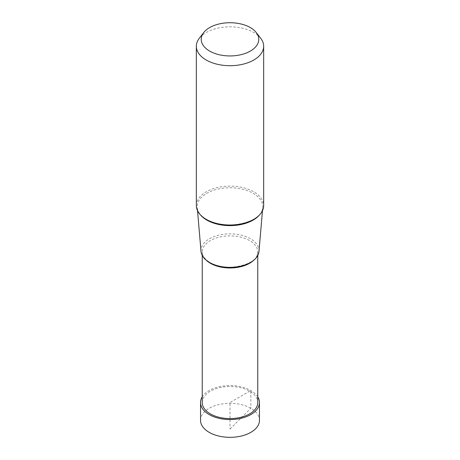 <?xml version="1.0" encoding="UTF-8"?>
<svg xmlns="http://www.w3.org/2000/svg" width="460" height="460" viewBox="0 0 460 460"><rect width="100%" height="100%" fill="white"/><g stroke="black" fill="none" stroke-linecap="round" stroke-linejoin="round"><path stroke-width="0.34" stroke-dasharray="2.3 1.72" d="M200.537 420.319A29.463 17.008 180 0 1 218.724 404.604A29.463 17.008 180 0 1 250.832 408.29A29.463 17.008 180 0 1 259.463 420.319M257.761 396.853A29.463 17.008 0 0 0 250.832 390.523A29.463 17.008 0 0 0 202.239 396.853M196.334 205.574A33.666 19.441 180 0 1 217.114 187.617A33.666 19.441 180 0 1 253.805 191.831A33.666 19.441 180 0 1 263.666 205.574M260.734 38.324A33.666 19.441 0 0 0 253.805 32.516A33.666 19.441 0 0 0 199.266 38.324M201.02 251.424A29.014 16.755 180 0 1 218.236 235.284A29.014 16.755 180 0 1 250.516 238.751A29.014 16.755 180 0 1 258.98 251.424M202.239 402.546A27.761 16.031 180 0 1 219.374 387.74A27.761 16.031 180 0 1 249.63 391.213A27.761 16.031 180 0 1 257.761 402.546M230 429.071L250.832 408.29L250.832 390.523L230 402.546L230 429.071M259.526 214.918A32.775 18.923 0 0 0 262.735 207.632A32.775 18.923 0 0 0 253.178 193.321A32.775 18.923 0 0 0 216.712 189.399A32.775 18.923 0 0 0 197.265 207.632A32.775 18.923 0 0 0 200.474 214.918M253.839 260.147A27.761 16.031 0 0 0 257.761 251.936A27.761 16.031 0 0 0 249.63 240.603A27.761 16.031 0 0 0 219.374 237.13A27.761 16.031 0 0 0 202.239 251.936A27.761 16.031 0 0 0 206.16 260.147M262.476 210.709L262.735 207.632C263.603 222.123 224.888 231.506 206.477 219.397C200.698 215.895 197.627 211.974 197.265 207.632L197.524 210.709M257.761 255.472L257.761 251.936C259.831 264.161 226.101 273.131 210.019 262.493C204.803 259.29 202.21 255.771 202.239 251.936L202.239 255.472"/><path stroke-width="0.69" d="M259.463 402.546L259.463 420.319A29.463 17.008 180 0 1 241.276 436.034A29.463 17.008 180 0 1 209.168 432.342A29.463 17.008 180 0 1 200.537 420.319L200.537 402.546A29.463 17.008 0 0 0 209.168 414.575A29.463 17.008 0 0 0 241.276 418.261A29.463 17.008 0 0 0 259.463 402.546A29.463 17.008 0 0 0 257.761 396.853M202.239 396.853A29.463 17.008 0 0 0 200.537 402.546M250.343 27.588A28.773 16.612 0 0 0 203.734 32.556A28.773 16.612 0 0 0 209.656 51.083A28.773 16.612 0 0 0 246.313 53.015A28.773 16.612 0 0 0 256.266 32.556A28.773 16.612 0 0 0 250.343 27.588M263.666 46.259L263.666 205.574A33.666 19.441 180 0 1 242.886 223.531A33.666 19.441 180 0 1 206.195 219.322A33.666 19.441 180 0 1 196.334 205.574L196.334 46.259A33.666 19.441 0 0 0 206.195 60.007A33.666 19.441 0 0 0 242.886 64.222A33.666 19.441 0 0 0 263.666 46.259A33.666 19.441 0 0 0 260.734 38.324L256.266 32.556M203.734 32.556L199.266 38.324A33.666 19.441 0 0 0 196.334 46.259M262.476 210.709L258.98 251.424A29.014 16.755 180 0 1 240.436 266.231A29.014 16.755 180 0 1 209.484 262.447A29.014 16.755 180 0 1 201.02 251.424L197.524 210.709M257.761 255.472L257.761 402.546A27.761 16.031 180 0 1 240.626 417.358A27.761 16.031 180 0 1 210.369 413.879A27.761 16.031 180 0 1 202.239 402.546L202.239 255.472M200.474 214.918A32.775 18.923 0 0 0 206.822 220.081A32.775 18.923 0 0 0 259.526 214.918M206.16 260.147A27.761 16.031 0 0 0 210.369 263.269A27.761 16.031 0 0 0 253.839 260.147"/></g></svg>
